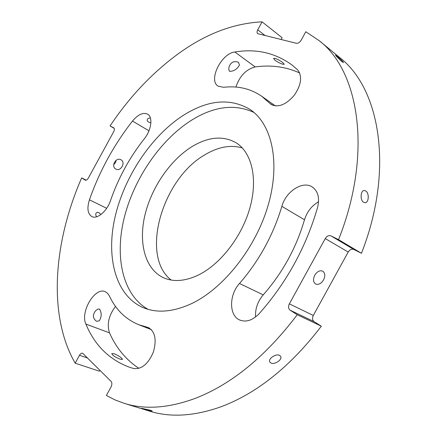 <?xml version="1.0" encoding="UTF-8"?>
<svg xmlns="http://www.w3.org/2000/svg" width="437" height="437" viewBox="0 0 437 437"><rect width="100%" height="100%" fill="white"/><g stroke="black" fill="none" stroke-linecap="round" stroke-linejoin="round"><path stroke-width="0.66" d="M314.766 275.228C312.908 279.21 313.165 282.116 315.53 283.957L315.645 284.017C318.529 285.028 321.162 283.662 323.555 279.926C325.428 275.922 325.155 272.999 322.741 271.164L322.724 271.153C319.851 270.093 317.196 271.448 314.766 275.228M289.354 303.852L325.248 238.586C326.892 236.046 328.793 235.144 330.951 235.876L338.56 239.662L361.459 253.285L353.839 249.472C351.681 248.719 349.802 249.576 348.196 252.04L313.296 315.459L289.354 303.852C288.092 306.605 288.338 308.713 290.086 310.183L297.258 314.733C265.734 356.286 231.807 384.134 195.476 398.287C168.627 408.191 144.849 409.868 124.146 403.324L114.947 399.882L106.388 395.458L110.998 387.045C112.112 384.675 112.134 382.779 111.058 381.364L82.609 353.205C81.501 352.954 80.463 353.648 79.485 355.286L75.164 363.174C47.431 314.891 53.756 241.677 81.659 177.892L85.308 180.181M313.296 315.459C312.073 318.136 312.346 320.201 314.11 321.659L321.326 326.199C290.485 366.446 256.994 393.322 220.854 406.825C194.121 416.264 170.293 417.685 149.367 411.086L124.146 403.324M75.164 363.174L99.346 371.188L99.876 370.221M338.56 239.662C372.903 153.196 359.017 70.974 319.283 40.756L305.802 31.721L301.148 40.209C299.738 42.438 298.149 43.465 296.39 43.29L257.661 33.66C256.825 32.846 256.841 31.562 257.715 29.809L262.074 21.85L282.094 37.691L281.084 39.532M319.283 40.756L339.653 57.531C379.769 88.17 394.524 169.163 361.459 253.285M281.865 206.34C285.782 191.488 302.814 180.372 312.346 187.014C318.098 191.204 319.835 198.048 317.557 207.548C305.955 247.353 286.541 282.679 259.305 313.537C252.766 320.294 246.277 322.468 239.831 320.053C228.857 315.743 228.939 294.844 239.503 283.487C259.081 260.884 273.201 235.166 281.865 206.34L304.491 219.784C296.231 247.943 282.471 272.978 263.221 294.882C257.672 301.454 255.121 308.828 255.563 317.005M304.491 219.784C306.993 211.765 311.685 205.756 318.557 201.752M235.914 87.067C239.623 76.054 246.053 69.341 255.192 66.927C271.06 64.72 285.902 66.746 299.727 73.006M138.939 368.386C126.003 359.809 116.193 347.967 109.507 332.863C106.737 324.167 108.747 315.356 115.526 306.43M171.195 280.051C139.671 255.929 162.422 178.52 205.144 154.654C218.282 146.837 230.67 144.592 242.311 147.919M254.006 112.478C234.636 103.509 213.48 106.3 190.532 120.852C159.647 140.823 133.722 179.312 124.103 218.26C114.603 257.093 122.606 295.013 148.056 309.336M198.562 274.949C220.69 264.09 242.218 236.133 250.095 207.225C258.021 178.291 251.636 152.458 236.198 142.817C223.17 135.437 208.394 136.726 191.881 146.685C169.966 160.27 151.202 188.025 144.784 215.736C138.403 243.393 145.237 269.361 163.569 277.763C173.636 282.198 185.299 281.259 198.562 274.949M282.673 62.464L284.274 64.266C282.641 64.539 279.582 63.239 275.108 60.361L273.535 58.416C275.212 58.055 278.254 59.405 282.673 62.464M116.204 160.226L115.483 162.679L113.686 164.7M120.945 159.773L120.962 159.778C126.047 162.302 120.754 171.949 115.871 169.059L115.767 168.999C110.637 166.366 116.024 156.779 120.945 159.773M114.303 353.768C119.143 355.947 121.863 357.843 122.458 359.449L120.044 359.148C115.084 357.122 112.336 355.259 111.79 353.566L114.303 353.768M182.551 115.849C150.743 136.705 124.13 177.182 114.947 217.457C105.858 257.595 115.619 295.936 143.434 307.735C157.118 313.324 173.025 312.013 191.149 303.802C223.411 288.786 255.94 247.812 268.252 204.92C280.641 161.99 271.765 123.939 250.122 109.501C230.119 97.68 207.591 99.794 182.551 115.849M138.709 324.691L148.236 327.526C155.124 331.497 156.834 339.669 153.371 352.036C148.29 363.939 141.719 369.429 133.662 368.522L129.368 367.195C109.119 359.553 94.627 345.181 85.892 324.079C79.987 311.887 95.058 286.617 105.262 291.708L107.589 293.293L109.354 295.887C115.772 309.653 125.561 319.256 138.709 324.691L151.371 329.64M89.438 199.818C99.51 171.189 113.86 144.937 132.487 121.071C138.07 114.45 143.118 112.151 147.635 114.166C153.119 117.04 151.399 130.221 144.237 138.9C129.543 157.517 118.307 178.061 110.528 200.534C107.103 211.142 97.194 219.543 91.857 216.588C87.64 213.851 86.832 208.263 89.438 199.818L106.677 208.291M269.662 103.203L261.67 96.216C250.488 88.607 237.783 85.636 223.564 87.307L218.096 86.138C208.072 80.315 221.319 53.39 234.855 51.992C256.219 48.496 275.272 52.833 292.003 65.009L297.515 69.729C302.508 76.147 301.41 84.685 294.221 95.353C285.803 104.918 278.052 107.917 270.984 104.35L269.662 103.203L272.508 105.208M321.326 326.199L297.258 314.733M114.232 128.38L110.031 125.971L113.773 127.833C114.614 128.544 114.587 129.838 113.68 131.712L88.383 178.001C87.313 179.749 86.264 180.465 85.22 180.148L85.144 180.099M86.155 180.175L81.659 177.892M110.031 125.971C129.822 96.391 153.032 71.996 179.662 52.779C206.548 33.545 234.019 23.232 262.074 21.85M96.626 216.785C95.211 214.469 95.485 212.977 97.44 212.311L98.86 212.628L100.947 214.507M229.627 71.357L228.791 69.811L228.944 67.211C230.665 62.273 233.828 60.628 238.433 62.273L239.476 64.894C237.346 69.084 234.063 71.236 229.627 71.357M150.902 122.742L148.405 122.027L147.329 120.956C146.87 119.093 147.897 118.105 150.404 117.995M95.648 310.691L97.746 309.172L99.489 309.03C101.799 312.788 101.75 316.705 99.341 320.78L96.566 321.342C92.693 318.376 92.387 314.826 95.648 310.691L95.517 310.827M341.887 61.595L343.482 62.617C342.881 61.442 340.751 59.301 337.08 56.187L335.512 55.089C336.162 56.215 338.282 58.383 341.887 61.595M363.546 202.282C359.924 200.184 360.547 190.395 364.207 190.494L365.742 190.958C369.418 193.11 368.915 202.823 365.048 202.724L363.546 202.282M143.462 408.994C148.045 410.359 150.973 411.031 152.245 411.004L150.497 410.277L141.664 408.327L143.462 408.994M271.055 363.087C274.835 364.917 282.673 359.471 280.62 356.33L279.38 355.27C275.665 353.451 267.832 359.045 269.782 362.011L271.055 363.087M348.196 252.04L325.248 238.586M330.951 235.876L353.839 249.472M85.892 324.079L109.507 332.863M146.898 327.122L149.487 328.138M132.487 121.071L148.968 130.805M234.855 51.992L255.192 66.927M239.503 283.487L263.221 294.882M314.11 321.659L290.086 310.183M257.715 29.809L265.199 35.632M87.69 358.078L79.485 355.286M261.67 96.216L275.452 105.951"/></g></svg>
